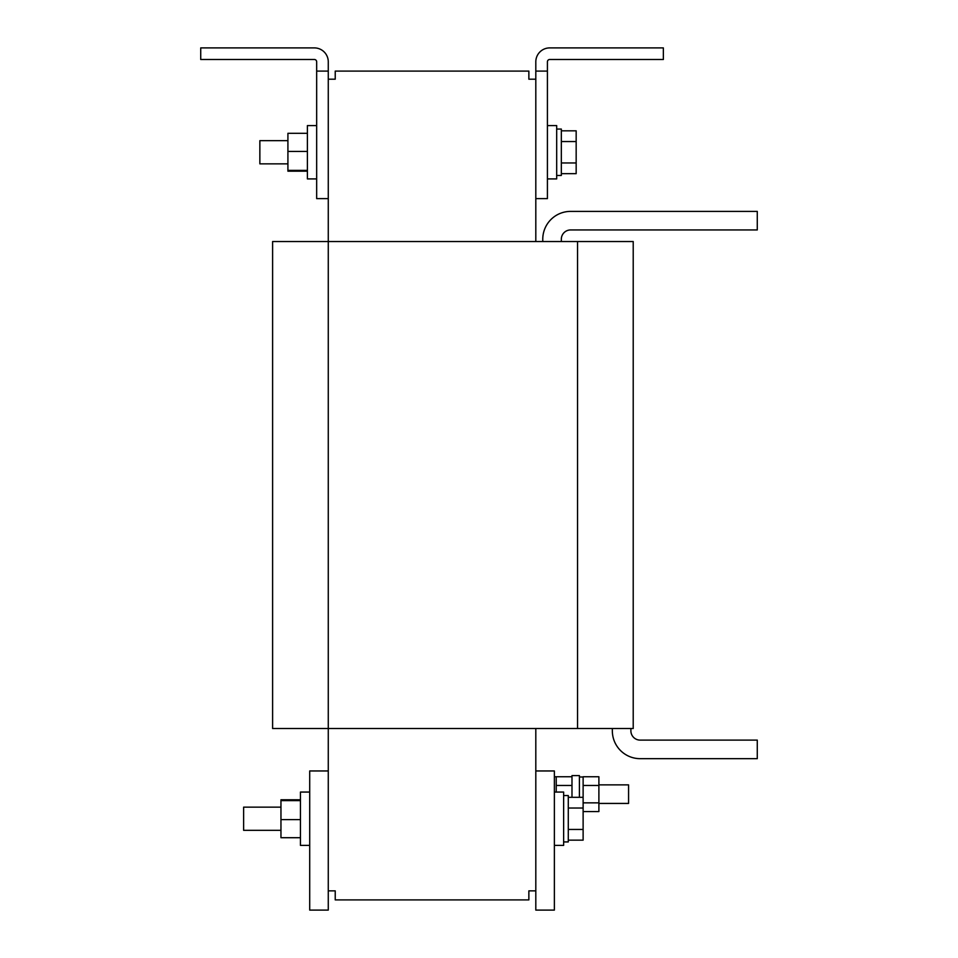 <?xml version="1.0" encoding="UTF-8"?>
<svg xmlns="http://www.w3.org/2000/svg" width="958" height="958" viewBox="0 0 958 958"><rect width="100%" height="100%" fill="white"/><g stroke="black" fill="none" stroke-linecap="round" stroke-linejoin="round"><path stroke-width="1.44" d="M579.41 797.307L579.41 775.597L571.986 775.597L571.986 797.307M583.123 802.852L598.894 802.852L598.894 776.746L583.123 776.746L583.123 840.154L568.286 840.154M598.894 803.427L628.58 803.427L628.58 784.877L598.894 784.877M316.667 178.918L307.398 178.918L307.398 125.582L316.667 125.582M287.915 140.658L259.858 140.658L259.858 163.854L287.915 163.854M309.709 845.399L300.441 845.399L300.441 792.062L309.709 792.062M280.957 807.139L243.619 807.139L243.619 830.323L280.957 830.323M554.371 792.062L563.639 792.062L563.639 845.399L554.371 845.399M563.639 795.547L568.286 795.547L568.286 841.926L563.639 841.926M556.682 129.067L561.328 129.067L561.328 175.446L556.682 175.446M547.413 125.582L556.682 125.582L556.682 178.918L547.413 178.918M316.667 71.096L316.667 61.815A2.323 2.323 0 0 0 314.356 59.492L200.725 59.492L200.725 47.9L314.356 47.9A13.915 13.915 0 0 1 328.271 61.815L328.271 198.629L316.667 198.629L316.667 71.096L328.271 71.096M535.809 198.629L547.413 198.629L547.413 61.815A2.323 2.323 0 0 1 549.724 59.492L663.355 59.492L663.355 47.9L549.724 47.9A13.915 13.915 0 0 0 535.809 61.815L535.809 241.536M577.554 728.523L577.554 241.536L633.214 241.536L633.214 728.523L272.611 728.523L272.611 241.536L328.271 241.536L328.271 198.629M577.554 241.536L328.271 241.536L328.271 770.962L309.709 770.962L309.709 910.1L328.271 910.1L328.271 770.962M561.328 173.673L576.165 173.673L576.165 130.827L561.328 130.827M561.328 162.968L576.165 162.968M561.328 141.544L576.165 141.544M535.809 728.523L535.809 910.1L554.371 910.1L554.371 770.962L535.809 770.962M328.271 79.203L335.228 79.203L335.228 71.096L528.864 71.096L528.864 79.203L535.809 79.203M328.271 890.856L335.228 890.856L335.228 899.897L528.864 899.897L528.864 890.856L535.809 890.856M568.286 797.307L583.123 797.307M568.286 808.025L583.123 808.025M568.286 829.448L583.123 829.448M300.441 819.605L280.957 819.605L280.957 799.762L300.441 799.762M280.957 819.605L280.957 837.711L300.441 837.711M300.441 800.637L280.957 800.637M547.413 71.096L535.809 71.096M307.398 171.195L287.915 171.195L287.915 133.306L307.398 133.306M307.398 170.38L287.915 170.38M307.398 151.436L287.915 151.436M542.767 241.536L542.767 239.213A27.83 27.83 0 0 1 570.597 211.395L757.275 211.395L757.275 229.944L570.597 229.944A9.281 9.281 0 0 0 561.328 239.213L561.328 241.536M612.342 728.523L612.342 730.846A27.83 27.83 0 0 0 640.172 758.664L757.275 758.664L757.275 740.115L640.172 740.115A9.281 9.281 0 0 1 630.891 730.846L630.891 728.523M571.986 776.746L556.227 776.746L556.227 785.452L571.986 785.452M556.227 785.452L556.227 792.062M598.894 802.852L598.894 811.558L583.123 811.558M583.123 785.452L598.894 785.452M556.227 776.758L554.371 776.758M579.41 776.986L583.123 776.986"/></g></svg>
